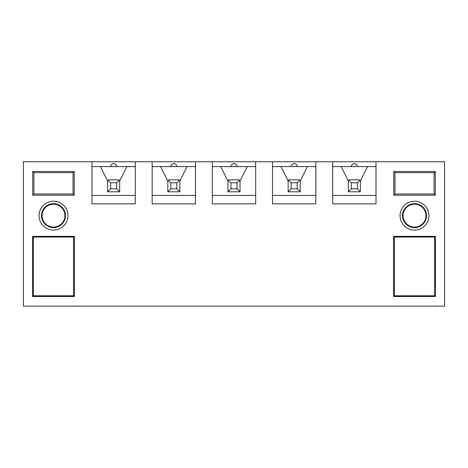 <?xml version="1.0" encoding="UTF-8"?>
<svg xmlns="http://www.w3.org/2000/svg" width="468" height="468" viewBox="0 0 468 468"><rect width="100%" height="100%" fill="white"/><g stroke="black" fill="none" stroke-linecap="round" stroke-linejoin="round"><path stroke-width="0.7" d="M444.6 306.148L23.4 306.148L23.4 161.735L444.6 161.735L444.6 306.148M357.353 188.809L360.009 191.465L359.155 191.821L360.36 191.821L360.36 180.987L360.009 180.139L357.353 182.795L351.333 182.795L351.333 188.809L357.353 188.809L357.353 182.795M332.684 166.602L341.108 166.602L348.327 181.046L348.327 191.821L349.532 191.821L348.678 191.465L348.327 190.616L348.327 180.987L348.678 180.139L349.532 179.788L359.155 179.788L360.009 180.139M348.327 181.046L348.327 190.616M297.18 188.809L299.836 191.465L298.988 191.821L300.187 191.821L300.187 180.987L299.836 180.139L297.18 182.795L291.16 182.795L291.16 188.809L297.18 188.809L297.18 182.795M288.153 190.616L288.153 191.821L289.359 191.821L288.504 191.465L288.153 190.616L288.153 191.821L288.153 180.987L288.504 180.139L289.359 179.788L298.988 179.788L299.836 180.139M237.007 188.809L239.663 191.465L238.815 191.821L240.02 191.821L240.02 180.987L239.663 180.139L237.007 182.795L230.993 182.795L230.993 188.809L237.007 188.809L237.007 182.795M227.98 190.616L227.98 191.821L229.185 191.821L228.337 191.465L227.98 190.616L227.98 191.821L227.98 180.987L228.337 180.139L229.185 179.788L238.815 179.788L239.663 180.139M176.84 188.809L179.496 191.465L178.641 191.821L179.847 191.821L179.847 180.987L179.496 180.139L176.84 182.795L170.82 182.795L170.82 188.809L176.84 188.809L176.84 182.795M152.164 166.602L160.588 166.602L167.813 181.046L167.813 191.821L169.012 191.821L168.164 191.465L167.813 190.616L167.813 180.987L168.164 180.139L169.012 179.788L178.641 179.788L179.496 180.139M167.813 181.046L167.813 190.616M116.667 188.809L119.322 191.465L118.468 191.821L119.673 191.821L119.673 180.987L119.322 180.139L116.667 182.795L110.647 182.795L110.647 188.809L116.667 188.809L116.667 182.795M107.64 190.616L107.64 191.821L108.845 191.821L107.991 191.465L107.64 190.616L107.64 191.821L107.64 180.987L107.991 180.139L108.845 179.788L118.468 179.788L119.322 180.139M53.487 201.205A14.444 14.444 0 0 1 67.924 215.649A14.444 14.444 0 0 1 53.487 230.086A14.444 14.444 0 0 1 39.043 215.649A14.444 14.444 0 0 1 53.487 201.205M74.242 195.191L32.725 195.191L32.725 171.481L74.242 171.481L74.242 195.191L73.043 193.986L73.043 172.686L33.93 172.686L33.93 193.986L73.043 193.986M32.608 236.346L74.365 236.346L74.365 296.519L32.608 296.519L32.608 236.346L33.327 237.071L33.327 295.794L73.646 295.794L73.646 237.071L33.327 237.071M414.513 201.205A14.444 14.444 0 0 1 428.957 215.649A14.444 14.444 0 0 1 414.513 230.086A14.444 14.444 0 0 1 400.076 215.649A14.444 14.444 0 0 1 414.513 201.205M435.275 195.191L393.758 195.191L393.758 171.481L435.275 171.481L435.275 195.191L434.07 193.986L434.07 172.686L394.957 172.686L394.957 193.986L434.07 193.986M393.635 236.346L435.392 236.346L435.392 296.519L393.635 296.519L393.635 236.346L394.354 237.071L394.354 295.794L434.673 295.794L434.673 237.071L394.354 237.071M332.684 161.735L332.684 203.855L376.003 203.855L376.003 161.735M272.511 161.735L272.511 203.855L315.836 203.855L315.836 161.735M212.337 161.735L212.337 203.855L255.663 203.855L255.663 161.735M152.164 161.735L152.164 203.855L195.489 203.855L195.489 161.735M91.997 161.735L91.997 203.855L135.316 203.855L135.316 161.735M91.997 166.602L100.421 166.602L107.64 181.046M91.997 195.431L135.316 195.431M119.673 180.987L126.892 166.602L135.316 166.602M100.421 166.602L126.892 166.602M113.66 163.595C115.485 163.777 116.485 164.777 116.667 166.602A3.007 3.007 0 0 0 113.66 163.595A3.007 3.007 0 0 0 110.647 166.602M152.164 195.431L195.489 195.431M179.847 180.987L187.065 166.602L195.489 166.602M160.588 166.602L187.065 166.602M173.827 163.595C175.658 163.777 176.658 164.777 176.84 166.602A3.007 3.007 0 0 0 173.827 163.595A3.007 3.007 0 0 0 170.82 166.602M212.337 166.602L220.761 166.602L227.98 181.046M212.337 195.431L255.663 195.431M240.02 180.987L247.239 166.602L255.663 166.602M220.761 166.602L247.239 166.602M234 163.595C235.825 163.777 236.831 164.777 237.007 166.602A3.007 3.007 0 0 0 234 163.595A3.007 3.007 0 0 0 230.993 166.602M272.511 166.602L280.935 166.602L288.153 181.046M272.511 195.431L315.836 195.431M300.187 180.987L307.412 166.602L315.836 166.602M280.935 166.602L307.412 166.602M294.173 163.595C295.998 163.777 297.004 164.777 297.18 166.602A3.007 3.007 0 0 0 294.173 163.595A3.007 3.007 0 0 0 291.16 166.602M332.684 195.431L376.003 195.431M360.36 180.987L367.579 166.602L376.003 166.602M341.108 166.602L367.579 166.602M354.34 163.595C356.171 163.777 357.172 164.777 357.353 166.602A3.007 3.007 0 0 0 354.34 163.595A3.007 3.007 0 0 0 351.333 166.602M403.083 215.649A11.431 11.431 0 0 1 414.513 204.218A11.431 11.431 0 0 1 425.944 215.649A11.431 11.431 0 0 1 414.513 227.079A11.431 11.431 0 0 1 403.083 215.649M414.513 227.635A11.987 11.987 0 0 0 424.897 209.652A11.987 11.987 0 0 0 404.136 209.652A11.987 11.987 0 0 0 414.513 227.635M393.635 296.519L394.354 295.794M435.392 296.519L434.673 295.794M434.673 237.071L435.392 236.346M435.275 171.481L434.07 172.686M393.758 171.481L394.957 172.686M394.957 193.986L393.758 195.191M64.917 215.649A11.431 11.431 0 0 1 53.487 227.079A11.431 11.431 0 0 1 42.056 215.649A11.431 11.431 0 0 1 53.487 204.218A11.431 11.431 0 0 1 64.917 215.649M53.487 227.635A11.987 11.987 0 0 0 63.864 209.652A11.987 11.987 0 0 0 43.103 209.652A11.987 11.987 0 0 0 53.487 227.635M32.608 296.519L33.327 295.794M74.365 296.519L73.646 295.794M73.646 237.071L74.365 236.346M74.242 171.481L73.043 172.686M32.725 171.481L33.93 172.686M33.93 193.986L32.725 195.191M118.468 191.821L108.845 191.821M110.647 188.809L107.991 191.465M110.647 182.795L107.991 180.139M119.322 191.465L119.673 190.616M434.573 306.148L392.927 306.148M435.649 306.148L434.573 306.265M436.176 306.265L435.649 306.265M178.641 191.821L169.012 191.821M170.82 188.809L168.164 191.465M170.82 182.795L168.164 180.139M179.496 191.465L179.847 190.616M298.988 191.821L289.359 191.821M291.16 188.809L288.504 191.465M291.16 182.795L288.504 180.139M299.836 191.465L300.187 190.616M73.54 306.148L31.9 306.148M74.623 306.148L73.54 306.265M75.149 306.265L74.623 306.265M238.815 191.821L229.185 191.821M230.993 188.809L228.337 191.465M230.993 182.795L228.337 180.139M239.663 191.465L240.02 190.616M359.155 191.821L349.532 191.821M351.333 188.809L348.678 191.465M351.333 182.795L348.678 180.139M360.009 191.465L360.36 190.616"/></g></svg>
